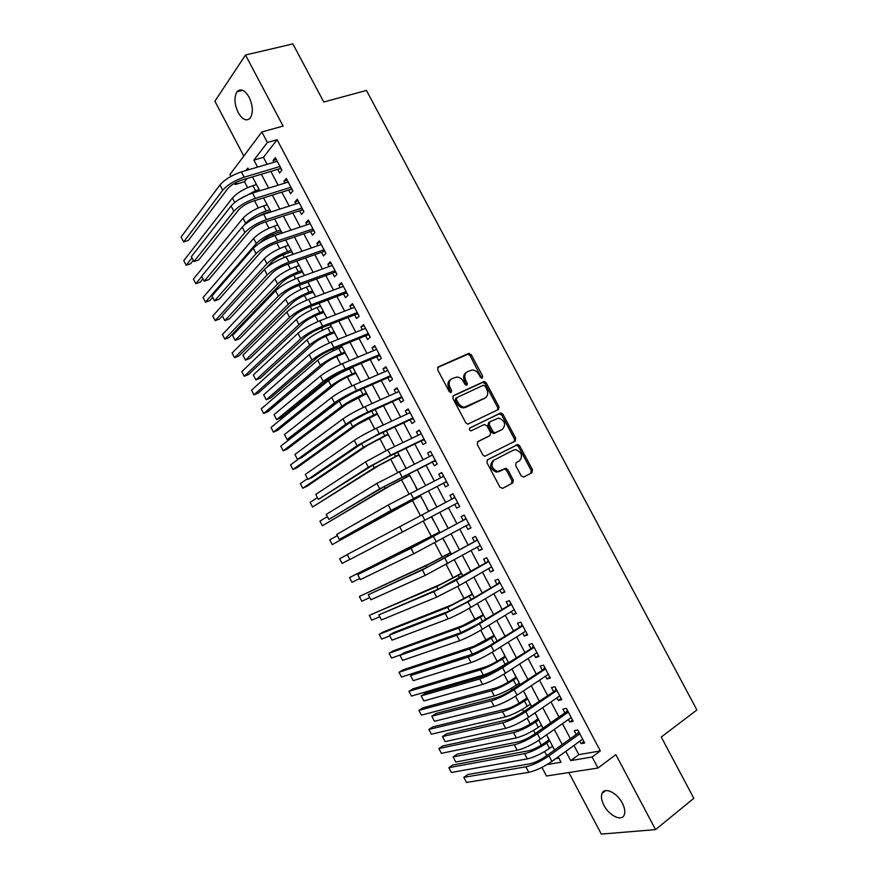 <?xml version="1.0" encoding="UTF-8"?>
<svg xmlns="http://www.w3.org/2000/svg" width="878" height="878" viewBox="0 0 878 878"><rect width="100%" height="100%" fill="white"/><g stroke="black" fill="none" stroke-linecap="round" stroke-linejoin="round"><path stroke-width="1.32" d="M482.296 378.122L482.691 376.179L471.288 354.756L468.567 353.472L438.265 366.905L437.639 369.726L449.24 391.599L451.193 392.488L451.621 390.49L450.118 387.67C448.34 383.521 448.987 380.503 452.071 378.616L456.801 377.024C459.6 377.211 461.828 378.725 463.463 381.546L464.956 384.344L466.887 385.233L467.294 383.269L465.812 380.47C464.034 376.366 464.671 373.391 467.689 371.526L472.287 369.967C475.053 370.143 477.27 371.635 478.916 374.456L480.387 377.233L482.296 378.122M481.649 378.199L470.092 355.59L467.985 354.185L437.573 367.542M450.601 392.576L448.932 388.471L450.118 387.67M466.273 385.321L464.605 381.282L465.812 380.47M622.337 803.161C617.08 792.68 604.591 786.765 602.067 793.35C600.826 796.434 601.43 800.396 603.888 805.258C609.025 815.596 621.58 821.786 624.192 815.047C625.41 811.974 624.796 808.023 622.337 803.161M249.078 97.14C244.699 89.907 240.671 88.118 236.983 91.773C233.943 97.217 234.36 104.164 238.223 112.625C242.58 119.869 246.63 121.647 250.362 117.959C253.369 112.56 252.941 105.623 249.078 97.14M521.159 475.843L523.859 477.017L531.98 472.682L532.496 469.796L519.743 445.837L517.855 444.477L487.52 459.765L486.95 462.695L499.922 487.158L502.677 488.344L512.73 482.977L513.268 480.046L507.758 469.653L505.893 468.292L497.661 471.519C491.537 468.6 490.374 464.769 494.171 460.028L513.597 450.03L515.781 449.602C521.872 452.411 523.079 456.187 519.403 460.939L516.198 462.607L515.671 465.505L521.159 475.843M573.971 745.455L578.821 754.652L600.343 750.92L592.134 756.99L597.962 768.03L546.5 775.998L541.956 767.372M230.903 176.401L229.937 174.568L261.842 131.963L283.1 126.07L245.489 55.018L292.879 43.9L323.752 102.002L366.455 90.445L696.891 709.984L661.255 737.026L693.818 798.3L655.548 829.611L615.862 754.641L597.962 768.03M261.842 131.963L267.406 142.488L253.896 160.103L257.594 167.116M600.343 750.92L277.097 139.734L267.406 142.488M498.397 409.543L498.945 406.733L486.258 382.885L484.217 381.491L453.476 395.594L452.872 398.447L465.779 422.79L467.765 424.184L498.397 409.543M502.984 414.328L515.693 438.232L515.166 441.074L484.744 456.308L482.834 454.936L477.292 444.487L477.873 441.579L490.045 435.51L490.604 432.634L486.961 425.775L484.217 424.546L470.937 430.889C469.28 430.143 468.951 429.144 469.971 427.893L501.02 412.945L502.984 414.328L501.733 415.074L514.431 438.945L515.693 438.232M568.845 772.541L601.309 834.1L655.548 829.611M245.489 55.018L214.88 101.211L243.799 156.054M552.383 746.322L553.842 748.583M547.268 736.104L548.959 739.814M541.287 725.272L542.802 727.642M536.238 715.186L537.929 718.895M525.231 694.3L526.921 698.01M530.213 704.266L531.344 706.395M514.234 673.448L515.924 677.157M519.161 683.293L519.842 684.577M503.259 652.628L504.949 656.338M492.295 631.842L493.996 635.551M481.363 611.088L483.054 614.798M470.432 590.367L472.134 594.077M459.523 569.679L461.224 573.389M454.233 560.131L455.155 561.393M448.636 549.013L450.337 552.734M444.081 540.87L442.797 538.433M437.771 528.391L439.461 532.101M433.216 520.259L431.383 516.78M426.708 507.912L428.53 511.369M415.876 487.356L417.138 489.759M420.474 496.092L422.57 499.571M405.054 466.844L405.757 468.183M409.653 475.558L411.738 479.026M398.842 455.056L400.928 458.514M388.054 434.588L390.128 438.034M377.277 414.142L379.351 417.588M366.521 393.739L368.584 397.163M355.777 373.359L357.84 376.783M341.224 345.756L341.904 347.04M345.054 353.022L347.106 356.424M330.04 324.542L331.138 326.627M334.342 332.707L336.395 336.109M320.393 306.246L319.34 303.744M323.653 312.425L325.705 315.817M309.671 285.899L308.672 283.506M312.985 292.187L315.026 295.557M298.959 265.584L298.015 263.301M302.328 271.971L304.359 275.33M288.269 245.302L287.391 243.14M291.683 251.777L293.043 254.357M277.591 225.042L276.768 223.001M281.059 231.627L281.871 233.175M266.934 204.826L266.177 202.895M277.7 169.344L279.61 172.955L281.926 170.123L275.352 157.667L273.058 160.553L273.969 162.276M288.632 190.032L290.552 193.654L292.901 190.888L286.316 178.421L283.989 181.23L284.955 183.074M299.585 210.753L301.494 214.386L303.898 211.697L297.302 199.207L294.92 201.94L295.963 203.905M310.549 231.507L312.469 235.15L314.917 232.538L308.31 220.027L305.884 222.683L306.982 224.768M321.535 252.304L323.455 255.948L325.947 253.413L319.329 240.89L316.859 243.458L318.023 245.664M332.532 273.124L334.463 276.779L336.998 274.32L330.358 261.776L327.856 264.267L329.085 266.594M343.55 293.987L345.482 297.631L348.061 295.26L341.421 282.694L338.864 285.12L340.159 287.556M354.591 314.873L356.523 318.527L359.146 316.234L352.495 303.645L349.894 305.994L351.255 308.562M365.643 335.802L367.575 339.468L370.253 337.251L363.58 324.64L360.935 326.901L362.362 329.59M376.717 356.753L378.648 360.43L381.37 358.29L374.697 345.658L372.009 347.842L373.49 350.662M387.802 377.749L389.744 381.425L392.51 379.373L385.826 366.719L383.082 368.826L384.641 371.767M398.908 398.777L400.851 402.453L403.66 400.478L396.966 387.813L394.189 389.832L395.802 392.894M410.037 419.827L411.98 423.525L414.833 421.627L408.127 408.939L405.307 410.882L406.986 414.065M421.177 440.921L423.13 444.619L426.028 442.808L419.311 430.099L416.446 431.954L418.191 435.269M432.338 462.058L434.292 465.757L437.244 464.023L430.516 451.292L427.597 453.07L429.419 456.516M443.522 483.218L445.475 486.928L448.471 485.271L441.733 472.518L438.77 474.219L440.657 477.786M454.727 504.422L456.681 508.121L459.721 506.551L452.971 493.776L449.953 495.401L451.907 499.088M466.009 525.779L467.897 529.357L470.981 527.876L464.221 515.079L461.169 516.615L463.134 520.336M477.303 547.159L479.136 550.638L482.263 549.222L475.492 536.414L472.397 537.863L474.361 541.583M488.618 568.582L490.396 571.94L493.568 570.612L486.785 557.782L483.635 559.154L485.611 562.875M499.955 590.038L501.667 593.276L504.894 592.035L498.1 579.184L494.907 580.468L496.871 584.21M511.314 611.538L512.961 614.655L516.231 613.492L509.427 600.618L506.178 601.825L508.164 605.568M522.684 633.06L524.276 636.067L527.59 634.992L520.775 622.085L517.482 623.215L519.458 626.958M534.076 654.626L535.602 657.512L538.96 656.514L532.134 643.596L528.797 644.639L530.784 648.392M545.49 676.225L546.95 678.99L550.363 678.079L543.515 665.14L540.135 666.095L542.121 669.859M556.915 697.856L558.32 700.501L561.777 699.678L554.918 686.717L551.494 687.595L553.48 691.359M568.362 719.521L569.701 722.056L573.202 721.31L566.343 708.326L562.864 709.117L564.861 712.892M277.097 139.734L263.444 157.327L267.121 164.296M270.863 171.386L278.139 185.17M281.827 192.161L289.18 206.078M292.813 212.959L300.243 227.018M303.821 233.789L311.317 248.002M314.829 254.664L322.413 269.008M325.87 275.56L333.519 290.058M336.922 296.501L344.648 311.13M347.995 317.474L355.799 332.246M359.08 338.469L366.96 353.395M370.198 359.508L378.144 374.577M381.315 380.58L389.349 395.791M392.466 401.685L400.566 417.039M403.628 422.823L411.804 438.32M414.8 444.005L423.064 459.644M426.006 465.208L434.336 481.001M437.222 486.456L445.629 502.392M448.46 507.736L456.889 523.705M459.776 529.171L468.161 545.051M471.113 550.649L479.443 566.42M482.461 572.149L490.747 587.832M493.842 593.682L502.062 609.266M505.234 615.259L513.41 630.744M516.637 636.868L524.77 652.266M528.073 658.522L536.14 673.81M539.52 680.198L547.543 695.387M550.978 701.917L558.957 717.008M562.469 723.67L570.382 738.661M579.831 741.23L581.104 743.644L584.66 742.986L577.79 729.98L574.256 730.683L576.253 734.458M246.959 178.552L244.501 181.724L247.629 187.651M254.499 200.7L258.308 207.921M265.628 221.816L268.997 228.214M272.378 234.624L273.157 236.127M276.768 242.965L279.709 248.551M283.034 254.872L284.373 257.408M287.918 264.146L290.431 268.909M293.713 275.143L295.612 278.732M299.102 285.361L301.176 289.301M304.414 295.458L306.861 300.1M310.296 306.62L311.931 309.725M315.125 315.795L318.132 321.491M321.502 327.9L322.709 330.183M325.859 336.164L329.415 342.925M332.74 349.224L333.497 350.673M336.603 356.567L340.719 364.381M343.989 370.582L344.319 371.196M347.37 377.002L352.045 385.881M358.147 397.471L363.393 407.425M368.947 417.972L374.752 428.991M379.768 438.506L386.144 450.601M390.6 459.062L397.536 472.243M401.444 479.662L408.961 493.919M412.309 500.295L420.397 515.638M423.262 521.071L431.372 536.469M434.72 542.834L442.282 557.19M446.211 564.631L453.213 577.943M457.701 586.46L464.166 598.719M469.225 608.333L475.13 619.539M480.76 630.239L486.116 640.391M492.328 652.178L497.113 661.277M500.24 667.203L500.559 667.818M503.906 674.161L508.132 682.195M511.314 688.231L512.093 689.702M515.496 696.177L519.172 703.146M522.41 709.292L523.639 711.619M527.118 718.226L530.224 724.13M533.517 730.386L535.207 733.58M538.752 740.319L541.298 745.137M544.645 751.513L546.785 755.574M555.708 758.647L558.858 758.109M255.52 182.69L256.288 184.632M244.501 181.724L235.172 184.534L234.536 183.315M565.816 751.348L570.689 760.589L592.134 756.99M261.359 174.239L268.668 188.101M272.367 195.114L279.753 209.107M283.396 216.032L290.859 230.168M294.448 236.972L301.977 251.251M305.511 257.945L313.128 272.367M316.596 278.963L324.278 293.526M327.703 300.002L335.462 314.708M338.82 321.085L346.656 335.934M349.96 342.19L357.873 357.192M361.121 363.338L369.111 378.484M372.294 384.52L380.361 399.808M383.488 405.746L391.632 421.177M394.694 426.993L402.914 442.578M405.932 448.274L414.229 464.001M417.171 469.598L425.556 485.468M428.442 490.956L436.893 506.979M439.735 512.357L448.197 528.413M451.105 533.901L459.523 549.858M462.486 555.489L470.86 571.348M473.89 577.109L482.209 592.87M485.314 598.763L493.579 614.424M496.761 620.45L504.971 636.023M508.219 642.18L516.385 657.644M519.699 663.944L527.81 679.309M531.201 685.74L539.268 701.017M542.725 707.569L550.726 722.748M554.259 729.442L562.216 744.522M248.693 169.739L247.805 168.06L245.873 170.573M237.159 181.944L235.172 184.534M547.06 764.562L561.031 762.214L558.199 756.847M554.578 749.988L546.599 734.831M543.043 728.103L535.009 712.848M531.53 706.263L523.442 690.909M520.039 684.456L511.896 669.003M508.56 662.681L500.361 647.13M497.102 640.94L488.848 625.301M485.655 619.242L477.358 603.504M474.241 597.578L465.889 581.741M462.838 575.946L454.431 560.01M451.457 554.358L442.995 538.324M440.087 532.803L431.581 516.67M428.738 511.259L420.244 495.159M417.346 489.65L408.928 473.703M405.965 468.073L397.635 452.269M394.617 446.54L386.364 430.878M383.28 425.04L375.104 409.532M371.965 403.573L363.865 388.208M360.66 382.139L352.638 366.927M349.389 360.737L341.443 345.669M338.129 339.38L330.26 324.454M326.879 318.055L319.087 303.272M315.652 296.764L307.937 282.123M304.446 275.505L296.808 261.018M293.263 254.28L285.701 239.935M282.09 233.098L274.605 218.896M270.94 211.938L263.532 197.879M259.811 190.822L252.469 176.906M263.444 157.327L253.896 160.103M578.821 754.652L570.689 760.589M273.058 160.553L276.361 159.587M283.989 181.23L287.271 180.22M294.92 201.94L298.191 200.897M305.884 222.683L309.133 221.607M316.859 243.458L320.097 242.339M327.856 264.267L331.072 263.115M338.864 285.12L342.069 283.912M349.894 305.994L353.077 304.754M360.935 326.901L364.107 325.628M372.009 347.842L375.158 346.536M383.082 368.826L386.221 367.476M394.189 389.832L397.306 388.449M405.307 410.882L408.402 409.455M416.446 431.954L419.519 430.494M427.597 453.07L430.659 451.566M438.77 474.219L441.81 472.671M456.681 508.121L459.699 506.518M449.953 495.401L452.982 493.82M467.897 529.357L470.904 527.722M479.136 550.638L482.121 548.948M490.396 571.94L493.359 570.217M501.667 593.276L504.62 591.52M512.961 614.655L515.891 612.855M524.276 636.067L527.184 634.223M535.602 657.512L538.499 655.625M546.95 678.99L549.826 677.07M558.32 700.501L561.174 698.537M569.701 722.056L572.544 720.048M581.104 743.644L583.925 741.592M466.427 372.371C463.452 374.258 462.849 377.222 464.605 381.282M450.787 379.483C447.791 381.403 447.176 384.399 448.932 388.471M497.65 409.916L497.705 407.502L485.04 383.686L482.999 382.292L452.861 396.121M485.15 386.177L483.24 385.299L456.878 397.602L456.45 399.6L458.042 402.585C459.633 405.34 461.795 406.843 464.517 407.085L484.897 398.085C487.883 396.176 488.475 393.19 486.708 389.119L485.15 386.177M456.626 397.778L455.682 398.392L455.254 400.39L456.45 399.6M484.623 398.261L465.724 407.381L463.31 407.864C460.588 407.622 458.426 406.119 456.834 403.364L455.254 400.39M514.234 441.557L514.431 438.945M477.434 441.897L488.969 436.136M469.565 428.234L500.284 413.088M502.479 429.309C506.211 424.535 504.96 420.771 498.715 418.027L489.836 421.791L489.276 424.645L492.92 431.493L494.852 432.865L501.667 429.781M489.628 421.912L488.607 422.537L488.036 425.38L489.276 424.645M501.228 430.033L493.601 433.6L491.669 432.217L488.036 425.38M501.733 415.074L499.033 413.845M519.403 460.939L516.034 462.706M493.974 460.149L492.92 460.731C489.123 465.461 490.275 469.28 496.399 472.188L500.032 471.069M502.425 488.453L511.446 483.635L511.984 480.705L506.485 470.334L504.62 468.973L498.77 471.749M523.617 477.127L530.685 473.352L531.201 470.465L518.47 446.54L516.582 445.179L487.202 459.984M238.454 199.789L255.575 190.713L259.164 189.604M192.008 257.847L186.191 265.244L183.787 260.634L232.407 198.066C237.071 192.93 243.908 188.792 252.908 185.664L256.508 184.567M193.314 260.349L190.614 263.762L186.191 265.244M219.961 184.94L222.738 190.219L183.678 241.922L181.109 237.027L219.961 184.94C224.757 179.474 231.902 175.128 241.373 171.901L277.272 161.3M222.738 190.219C227.556 184.775 234.689 180.44 244.161 177.191L280.005 166.491M281.311 168.96L279.61 168.774L241.944 180.056C235.666 182.218 230.925 185.104 227.709 188.715L188.386 240.407L183.678 241.922M279.61 168.774L280.587 167.566M270.676 211.433L264.037 213.563L254.872 218.007M244.095 225.174L245.664 223.275C250.417 218.282 257.276 214.177 266.232 210.95L269.82 209.809M201.764 276.493L195.827 283.682L193.423 279.072L243.008 218.227C247.75 213.211 254.598 209.096 263.565 205.891L267.153 204.75M202.994 278.831L200.228 282.156L195.827 283.682M281.278 231.551L274.671 233.757C268.756 235.952 264.179 238.673 260.964 241.9L260.338 242.624M277.81 224.977L274.243 226.151C265.31 229.432 258.439 233.526 253.632 238.421L203.07 297.521L205.485 302.142L256.288 243.469C261.117 238.607 267.988 234.525 276.91 231.221L280.477 230.036M212.674 297.357L209.864 300.583L205.485 302.142M291.902 251.701L285.328 253.983C279.434 256.233 274.847 258.933 271.587 262.083L266.747 267.373M288.489 245.225L284.933 246.433C276.032 249.802 269.14 253.874 264.267 258.637L212.739 316.014L215.154 320.635L266.934 263.696C271.829 258.966 278.721 254.905 287.611 251.514L291.156 250.285M222.375 315.893L219.511 319.032L215.154 320.635M302.548 271.884L296.007 274.243C290.124 276.548 285.537 279.226 282.222 282.288L229.18 337.503L224.834 339.149L277.591 283.967C282.551 279.358 289.466 275.319 298.322 271.84L301.856 270.578M224.834 339.149L222.408 334.518L274.924 278.897C279.873 274.254 286.777 270.215 295.645 266.758L299.178 265.507M231.057 206.034L233.822 211.313L193.95 261.545L191.382 256.639L231.057 206.034C235.93 200.7 243.085 196.387 252.524 193.072L288.236 182.064M233.822 211.313C238.728 206.012 245.884 201.699 255.311 198.373L290.98 187.255M292.231 189.615L290.53 189.439L253.062 201.161C246.806 203.367 242.043 206.231 238.772 209.754L198.637 259.987L193.95 261.545M290.53 189.439L291.518 188.276M242.163 227.161L244.94 232.451L204.234 281.201L201.655 276.285L242.163 227.161C247.113 221.969 254.291 217.667 263.696 214.276L299.222 202.851M244.94 232.451C249.912 227.292 257.1 223.001 266.495 219.577L301.977 208.053M303.162 210.303L301.472 210.138L264.19 222.288C257.956 224.559 253.182 227.402 249.868 230.837L208.898 279.588L204.234 281.201M301.472 210.138L302.482 209.008M253.281 248.331L256.069 253.621L214.528 300.891L211.949 295.963L253.281 248.331C258.319 243.272 265.518 238.992 274.88 235.513L310.23 223.681M256.069 253.621C261.128 248.595 268.328 244.336 277.678 240.824L312.985 228.895M314.115 231.024L312.425 230.87L275.33 243.447C269.129 245.774 264.344 248.617 260.975 251.953L219.171 299.222L214.528 300.891M312.425 230.87L313.457 229.773M264.432 269.524L267.219 274.825L224.845 320.602L222.266 315.674L264.432 269.524C269.546 264.607 276.768 260.36 286.085 256.782L321.26 244.534M267.219 274.825C272.356 269.941 279.577 265.705 288.895 262.105L324.015 249.758M325.079 251.777L323.4 251.646L286.502 264.651C280.323 267.033 275.516 269.853 272.092 273.102L229.465 318.89L224.845 320.602M323.4 251.646L324.443 250.581M313.205 292.1L306.696 294.525C300.836 296.885 296.226 299.552 292.868 302.537L238.849 356.007L234.525 357.697L288.258 304.26C293.296 299.771 300.232 295.754 309.056 292.209L312.568 290.903M234.525 357.697L232.099 353.055L285.591 299.178C290.607 294.668 297.543 290.64 306.367 287.117L309.89 285.822M275.593 290.761L278.392 296.073L235.172 340.346L232.593 335.407L275.593 290.761C280.784 285.976 288.028 281.75 297.313 278.085L332.301 265.43M278.392 296.073C283.594 291.32 290.848 287.106 300.122 283.418L335.056 270.665M336.065 272.564L334.397 272.443L297.686 285.877C291.529 288.324 286.711 291.134 283.232 294.284L239.782 338.59L235.172 340.346M334.397 272.443L335.451 271.412M323.872 312.349L317.397 314.84C311.569 317.254 306.949 319.91 303.536 322.808L248.54 374.533L244.238 376.267L298.948 324.586C304.062 320.229 311.01 316.234 319.801 312.601L323.302 311.251M244.238 376.267L241.812 371.624L296.281 319.493C301.373 315.114 308.321 311.108 317.112 307.498L320.613 306.159M286.777 312.019L289.575 317.342L245.522 360.123L242.932 355.173L286.777 312.019C292.045 307.377 299.31 303.184 308.562 299.431L343.353 286.36M289.575 317.342C294.865 312.733 302.131 308.54 311.372 304.765L346.119 291.595M347.062 293.384L345.405 293.274L308.88 307.146C302.756 309.66 297.927 312.436 294.393 315.509L250.098 358.312L245.522 360.123M345.405 293.274L346.481 292.275M334.562 332.619L328.12 335.198C322.314 337.657 317.682 340.302 314.225 343.111L258.253 393.092L253.962 394.87L309.66 344.944C314.84 340.708 321.809 336.746 330.567 333.025L334.046 331.643M253.962 394.87L251.525 390.216L306.982 339.852C312.151 335.594 319.109 331.61 327.878 327.922L331.357 326.539M297.971 333.322L300.781 338.656L255.882 379.933L253.292 374.972L297.971 333.322C303.327 328.822 310.603 324.651 319.822 320.799L354.438 307.322M300.781 338.656C306.148 334.189 313.435 330.018 322.643 326.155L357.203 312.568M358.092 314.236L356.424 314.148L320.108 328.449C314.006 331.017 309.155 333.783 305.577 336.757L260.437 378.067L255.882 379.933M356.424 314.148L357.533 313.183M345.263 352.934L338.864 355.579C333.069 358.103 328.427 360.726 324.926 363.448L267.966 411.672L263.696 413.494L320.382 365.325C325.639 361.231 332.63 357.28 341.355 353.483L344.813 352.056M263.696 413.494L261.26 408.83L317.704 360.232C322.939 356.095 329.919 352.144 338.656 348.368L342.113 346.953M309.188 354.657L311.997 360.002L266.253 399.764L263.663 394.804L309.188 354.657C314.62 350.3 321.93 346.151 331.105 342.211L365.522 328.317M311.997 360.002C317.452 355.667 324.761 351.529 333.925 347.578L368.299 333.574M369.122 335.122L367.476 335.045L331.346 349.795C325.266 352.418 320.404 355.162 316.771 358.048L270.797 397.855L266.253 399.764M367.476 335.045L368.595 334.112M355.985 373.271L349.62 375.993C343.858 378.572 339.193 381.173 335.637 383.818L277.7 430.275L273.453 432.141L331.127 385.749C336.45 381.776 343.463 377.858 352.144 373.973L355.59 372.513M273.453 432.141L271.006 427.476L328.438 380.646C333.75 376.64 340.752 372.711 349.444 368.848L352.89 367.388M320.426 376.036L323.236 381.381L276.647 419.629L274.046 414.657L320.426 376.036C325.936 371.811 333.267 367.684 342.398 363.668L376.64 349.345M323.236 381.381C328.767 377.189 336.098 373.073 345.23 369.034L379.417 354.602M380.185 356.04L378.539 355.985L342.607 371.164C336.548 373.852 331.675 376.585 327.988 379.373L281.169 417.665L276.647 419.629M378.539 355.985L379.669 355.085M366.73 393.64L346.371 404.22L287.446 448.91L283.21 450.82L341.882 406.207C347.282 402.365 354.317 398.458 362.965 394.496L366.389 392.993M283.21 450.82L280.773 446.145L339.193 401.092L350.552 394.123M331.686 397.438L334.496 402.793L287.062 439.527L284.461 434.544L331.686 397.438C337.273 393.355 344.615 389.261 353.713 385.146L387.769 370.406M334.496 402.793C340.115 398.744 347.458 394.661 356.545 390.523L390.556 375.674M391.259 377.002L389.612 376.958L353.878 392.576L339.226 400.73L291.562 437.518L287.062 439.527M389.612 376.958L390.776 376.091M377.485 414.054L357.126 424.656L297.203 467.568L292.989 469.521L352.66 426.686C358.136 422.976 365.182 419.091 373.798 415.053L377.2 413.505M292.989 469.521L290.552 464.846L298.75 458.865M342.958 418.883L345.778 424.25L297.488 459.446L294.876 454.464L342.958 418.883C348.632 414.943 355.996 410.86 365.05 406.668L398.908 391.511M345.778 424.25C351.463 420.342 358.839 416.271 367.893 412.045L401.707 396.779M402.344 397.986L400.708 397.954L365.171 414.01L350.476 422.12L301.955 457.394L297.488 459.446M400.708 397.954L401.894 397.119M388.263 434.489L367.893 445.113L306.982 486.258L302.789 488.256L363.448 447.209L388.032 434.05M302.789 488.256L300.331 483.569L307.519 478.631M354.251 440.361L357.072 445.739L307.926 479.41L305.314 474.416L354.251 440.361C360.002 436.553 367.388 432.514 376.41 428.212L410.081 412.638M357.072 445.739L379.252 433.611L412.879 417.928M483.416 381.93L484.074 381.59M413.45 419.015L411.826 418.993L376.486 435.488L361.747 443.555L312.381 477.303L307.926 479.41M411.826 418.993L413.022 418.191M499.121 407.129L497.848 407.809M499.066 406.986L497.793 407.666M365.555 461.872L368.387 467.261L318.385 499.395L315.762 494.391L365.555 461.872L387.78 449.81L421.275 433.798M368.387 467.261L390.633 455.21L424.074 439.099M424.579 440.065L422.966 440.065L387.813 457.01L373.029 465.011L318.385 499.395M422.966 440.065L424.173 439.296M376.881 483.416L379.724 488.816L328.855 519.414L326.232 514.398L376.881 483.416L432.47 455.002M379.724 488.816L435.279 460.302M431.724 455.375L432.283 454.639M435.729 461.159L434.116 461.169L384.344 486.511L328.855 519.414M434.116 461.169L435.345 460.434M399.051 454.958L378.681 465.614L312.59 507.012L374.258 467.754L398.875 454.628M312.59 507.012L310.143 502.315L317.441 497.596M409.861 475.448L389.481 486.149L322.413 525.79L385.08 488.344L409.741 475.239M322.413 525.79L319.954 521.093L327.384 516.593M420.683 495.982L332.246 544.601L420.628 495.883M332.246 544.601L329.788 539.904L337.328 535.602M388.23 505.004L391.072 510.403L339.347 539.454L336.724 534.439L388.23 505.004L443.697 476.238M391.072 510.403L446.507 481.55M442.699 476.743L443.434 475.755M446.891 482.274L445.289 482.307L410.531 500.142L339.347 539.454M445.289 482.307L446.54 481.616M349.784 559.418L342.102 563.446L339.632 558.737L347.293 554.655M399.6 526.624L402.442 532.035L349.85 559.538L347.227 554.512L454.936 497.508M402.442 532.035L457.745 502.831M453.696 498.155L454.617 496.893M458.075 503.434L456.505 503.478M439.669 531.991L349.499 577.592L439.713 532.09M349.499 577.592L351.957 582.312L359.771 578.503M466.163 518.744L415.535 545.82L357.741 574.618L410.981 548.278L466.196 518.81M357.741 574.618L360.375 579.645L413.834 553.7L469.006 524.144M464.879 519.392L465.812 518.075M469.269 524.627L468.018 524.682M450.535 552.613L430.143 563.424L359.365 596.48L425.83 565.816L450.644 552.822M359.365 596.48L361.835 601.2L369.77 597.611M477.402 540.014L426.917 567.451L368.277 594.746L422.384 569.965L477.467 540.146M368.277 594.746L370.911 599.784L425.237 575.397L480.288 545.49M476.095 540.618L477.017 539.301M480.486 545.853L479.553 545.907M461.422 573.268L441.019 584.1L369.254 615.39L436.739 586.548L461.598 573.597M369.254 615.39L371.734 620.12L379.779 616.751M488.662 561.316L438.309 589.116L378.824 614.907L433.809 591.695L456.428 580.095L488.761 561.525M378.824 614.907L381.458 619.956L436.673 597.128L459.304 585.549L491.592 566.87M487.334 561.887L488.245 560.548M491.724 567.122L491.098 567.155M472.331 593.956L451.929 604.821L383.203 631.984L379.153 634.333L447.659 607.324L472.562 594.395M379.153 634.333L381.634 639.074L389.81 635.913M499.933 582.652L464.791 603.164L449.723 610.825L393.673 632.61L389.382 635.101L445.256 613.459L467.93 601.935L500.076 582.926M389.382 635.101L392.027 640.161L448.12 618.902C454.552 616.29 462.113 612.449 470.817 607.4L502.907 588.282M498.594 583.19L499.494 581.829M483.251 614.677L462.838 625.564L393.092 650.905L389.075 653.298L458.601 628.121C464.813 625.685 472.046 622.041 480.321 617.179L483.537 615.226M389.075 653.298L391.555 658.039L401.059 654.681M511.226 604.031L476.271 624.949L461.159 632.555L404.231 652.782L399.973 655.328L456.714 635.255C463.211 632.753 470.784 628.933 479.454 623.808L511.413 604.371M399.973 655.328L402.618 660.388L459.578 640.71C466.097 638.24 473.681 634.432 482.34 629.285L514.245 609.738M509.866 604.525L510.766 603.153M494.193 635.431L473.78 646.351L403.002 669.859L399.007 672.296L469.565 648.963C475.843 646.658 483.109 643.025 491.34 638.086L494.544 636.089M399.007 672.296L401.487 677.048L472.309 654.176L483.976 649.007M522.542 625.432L487.773 646.779L472.616 654.33L414.8 672.987L410.564 675.588L468.193 657.095C474.768 654.736 482.373 650.938 491 645.725L522.761 625.849M410.564 675.588L413.22 680.659L471.069 662.561C477.665 660.234 485.271 656.448 493.897 651.213L525.604 631.227M521.159 625.904L522.048 624.51M505.146 656.206L499.242 659.982C493.798 663.318 488.969 665.711 484.733 667.159L412.934 688.835L408.95 691.315L480.54 669.826C486.895 667.664 494.171 664.053 502.37 659.027L505.552 656.985M408.95 691.315L411.442 696.078L483.284 675.05C489.661 672.91 496.948 669.321 505.135 664.262L508.318 662.221M516.121 677.026L510.25 680.878C504.839 684.269 499.988 686.651 495.697 688.012L422.867 707.844L418.916 710.368L491.537 690.734C497.969 688.692 505.267 685.114 513.421 680L516.593 677.926M418.916 710.368L421.407 715.131L494.281 695.958C500.734 693.96 508.044 690.382 516.187 685.246L519.359 683.161M527.118 697.878L521.28 701.807C515.891 705.253 511.018 707.624 506.683 708.886L432.821 726.874L428.881 729.442L502.545 711.663C509.053 709.764 516.374 706.208 524.495 701.006L527.645 698.888M428.881 729.442L431.383 734.217L505.3 716.909C511.83 715.043 519.15 711.487 527.272 706.263L530.411 704.134M533.868 646.877L499.286 668.641C493.59 672.164 488.519 674.666 484.085 676.148L425.391 693.225L421.177 695.881L479.695 678.968C486.357 676.751 493.974 672.987 502.567 667.675L534.131 647.36M421.177 695.881L423.833 700.951L482.571 684.434C489.255 682.261 496.882 678.507 505.465 673.174L536.974 652.749M532.463 647.305L533.352 645.89M545.216 668.356L510.82 690.547C505.146 694.125 500.065 696.616 495.576 697.988L436.004 713.485L431.811 716.196L491.208 700.874C497.958 698.811 505.596 695.069 514.146 689.658L545.512 668.915M431.811 716.196L434.467 721.277L494.094 706.351C500.855 704.321 508.516 700.6 517.054 695.167L548.366 674.304M543.8 668.751L544.678 667.324M556.586 689.867L522.377 712.475C516.725 716.13 511.633 718.599 507.089 719.872L446.628 733.788L442.457 736.543L502.743 722.813C509.58 720.893 517.241 717.183 525.757 711.685L556.915 690.492M442.457 736.543L445.124 741.636L505.64 728.312C512.489 726.424 520.16 722.726 528.655 717.194L559.78 695.892M555.148 690.229L556.015 688.78M538.126 718.764L532.32 722.77C526.954 726.271 522.081 728.619 517.691 729.805L442.797 745.938L438.868 748.55L513.575 732.636C520.16 730.869 527.502 727.335 535.58 722.045L538.719 719.883M438.868 748.55L441.371 753.324L516.33 737.882C522.948 736.148 530.29 732.625 538.357 727.313L541.485 725.14M567.978 711.41L566.508 711.74L533.945 734.458C528.326 738.168 523.222 740.615 518.613 741.8L457.273 754.114L453.125 756.924L514.299 744.796C521.214 743.029 528.907 739.342 537.38 733.745L568.34 712.113M453.125 756.924L455.792 762.027L517.197 750.295C524.133 748.561 531.827 744.884 540.288 739.265L571.205 717.524M566.508 711.74L567.375 710.269M549.145 739.682L543.383 743.765C538.038 747.332 533.155 749.658 528.71 750.756L452.774 765.023L448.877 767.679L524.616 753.642C531.289 752.007 538.642 748.506 546.687 743.117L549.804 740.922M448.877 767.679L451.38 772.464L527.382 758.888C534.065 757.297 541.43 753.796 549.474 748.396L552.58 746.179M579.381 732.998L577.9 733.284L545.534 756.463C539.948 760.238 534.823 762.664 530.158 763.75L467.93 774.484L463.803 777.337L525.878 766.812C532.88 765.188 540.596 761.533 549.013 755.848L579.787 733.767M463.803 777.337L466.47 782.452L528.775 772.322C535.799 770.741 543.515 767.087 551.933 761.38L582.652 739.188M577.9 733.284L578.745 731.802M481.473 376.98L482.691 376.179M450.436 391.292L451.621 390.49M466.097 384.07L467.294 383.269M467.37 354.317L468.567 353.472M470.092 355.59L471.288 354.756M482.329 382.435L483.548 381.634M485.04 383.686L486.258 382.885M497.705 407.502L498.945 406.733M456.834 403.364L458.042 402.585M465.724 407.381L466.931 406.613M483.679 398.864L484.897 398.085M488.794 436.234L490.045 435.51M491.669 432.217L492.92 431.493M494.402 433.447L495.642 432.711M503.752 469.137L505.026 468.457M506.485 470.334L507.758 469.653M511.984 480.705L513.268 480.046M511.446 483.635L512.73 482.977M515.781 445.333L517.054 444.63M518.47 446.54L519.743 445.837M531.201 470.465L532.496 469.796M530.685 473.352L531.98 472.682M252.908 185.664L255.575 190.713M232.407 198.066L234.722 202.467M241.373 171.901L244.161 177.191M263.565 205.891L266.232 210.95M243.008 218.227L245.664 223.275M274.243 226.151L276.91 231.221M253.632 238.421L256.288 243.469M284.933 246.433L287.611 251.514M264.267 258.637L266.934 263.696M295.645 266.758L298.322 271.84M274.924 278.897L277.591 283.967M252.524 193.072L255.311 198.373M263.696 214.276L266.495 219.577M274.88 235.513L277.678 240.824M286.085 256.782L288.895 262.105M306.367 287.117L309.056 292.209M285.591 299.178L288.258 304.26M297.313 278.085L300.122 283.418M317.112 307.498L319.801 312.601M296.281 319.493L298.948 324.586M308.562 299.431L311.372 304.765M327.878 327.922L330.567 333.025M306.982 339.852L309.66 344.944M319.822 320.799L322.643 326.155M338.656 348.368L341.355 353.483M317.704 360.232L320.382 365.325M331.105 342.211L333.925 347.578M349.444 368.848L352.144 373.973M328.438 380.646L331.127 385.749M342.398 363.668L345.23 369.034M360.441 389.7L362.965 394.496M339.193 401.092L341.882 406.207M353.713 385.146L356.545 390.523M371.701 411.069L373.798 415.053M350.311 422.241L352.66 426.686M365.05 406.668L367.893 412.045M382.973 432.47L384.652 435.642M361.582 443.664L363.448 447.209M376.41 428.212L379.252 433.611M387.78 449.81L390.633 455.21M399.172 471.431L402.025 476.842M394.266 453.893L395.517 456.264M372.865 465.12L374.258 467.754M405.581 475.36L406.393 476.908M384.169 486.61L385.08 488.344M416.918 496.871L417.302 497.596M395.495 508.142L395.923 508.955M410.586 493.096L413.439 498.506M515.441 440.888L514.563 439.23M422.022 514.782L424.875 520.215M436.421 533.879L436.794 534.581M414.943 545.106L415.36 545.907M433.469 536.524L436.333 541.956M410.981 548.278L413.834 553.7M447.363 554.655L448.175 556.18M425.83 565.816L426.73 567.528M444.937 558.287L447.802 563.731M422.384 569.965L425.237 575.397M458.327 575.463L459.578 577.823M436.739 586.548L438.122 589.193M456.428 580.095L459.304 585.549M433.809 591.695L436.673 597.128M469.313 596.305L471.003 599.498M447.659 607.324L449.536 610.89M467.93 601.935L470.817 607.4M445.256 613.459L448.12 618.902M480.321 617.179L482.439 621.207M458.601 628.121L460.972 632.621M479.454 623.808L482.34 629.285M456.714 635.255L459.578 640.71M491.34 638.086L493.897 642.948M469.565 648.963L472.309 654.176M491 645.725L493.897 651.213M468.193 657.095L471.069 662.561M502.37 659.027L505.135 664.262M480.54 669.826L483.284 675.05M513.421 680L516.187 685.246M491.537 690.734L494.281 695.958M524.495 701.006L527.272 706.263M502.545 711.663L505.3 716.909M502.567 667.675L505.465 673.174M479.695 678.968L482.571 684.434M514.146 689.658L517.054 695.167M491.208 700.874L494.094 706.351M525.757 711.685L528.655 717.194M502.743 722.813L505.64 728.312M535.58 722.045L538.357 727.313M513.575 732.636L516.33 737.882M537.38 733.745L540.288 739.265M514.299 744.796L517.197 750.295M546.687 743.117L549.474 748.396M524.616 753.642L527.382 758.888M549.013 755.848L551.933 761.38M525.878 766.812L528.775 772.322M602.067 793.35L605.6 790.65M236.983 91.773L242.745 90.313M467.985 354.185L469.181 353.34M482.999 382.292L484.217 381.491M463.31 407.864L464.517 407.085M493.601 433.6L494.852 432.865M499.78 413.703L501.02 412.945M496.399 472.188L497.661 471.519M504.62 468.973L505.893 468.292M516.582 445.179L517.855 444.477"/></g></svg>
